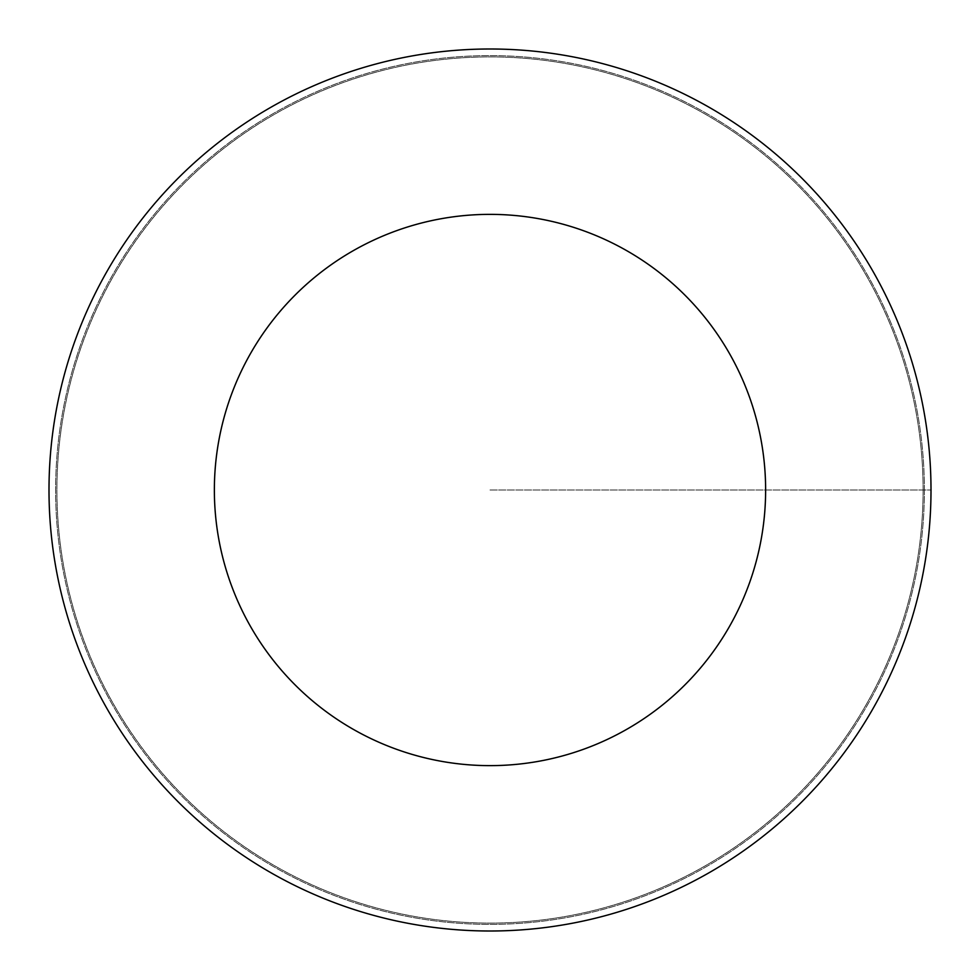 <?xml version="1.0" encoding="UTF-8"?>
<svg xmlns="http://www.w3.org/2000/svg" width="980" height="980" viewBox="0 0 980 980"><rect width="100%" height="100%" fill="white"/><g stroke="black" fill="none" stroke-linecap="round" stroke-linejoin="round"><path stroke-width="0.73" stroke-dasharray="4.9 3.68" d="M924.385 490A434.385 434.385 0 0 1 272.808 866.185A434.385 434.385 0 0 1 272.808 113.815A434.385 434.385 0 0 1 924.385 490A434.385 434.385 0 0 1 272.808 866.185A434.385 434.385 0 0 1 272.808 113.815A434.385 434.385 0 0 1 924.385 490M923.099 490A433.099 433.099 0 0 0 273.457 114.93A433.099 433.099 0 0 0 273.457 865.071A433.099 433.099 0 0 0 923.099 490A433.099 433.099 0 0 0 490 56.901A433.099 433.099 0 0 0 56.901 490A433.099 433.099 0 0 0 490 923.099A433.099 433.099 0 0 0 923.099 490M931 490A441 441 0 0 1 269.5 871.918A441 441 0 0 1 269.5 108.082A441 441 0 0 1 931 490A441 441 0 0 1 490 931A441 441 0 0 1 49 490A441 441 0 0 1 490 49A441 441 0 0 1 931 490M490 490L931 490L490 490"/><path stroke-width="1.47" d="M765.625 490A275.625 275.625 0 0 1 352.188 728.704A275.625 275.625 0 0 1 352.188 251.297A275.625 275.625 0 0 1 765.625 490M931 490A441 441 0 0 1 269.5 871.918A441 441 0 0 1 269.5 108.082A441 441 0 0 1 931 490"/></g></svg>
